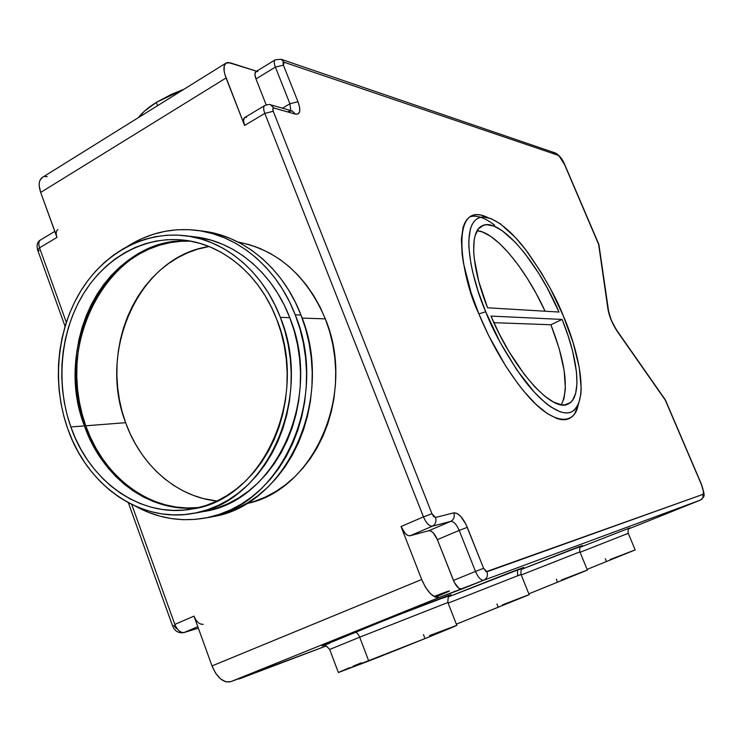 <?xml version="1.0" encoding="UTF-8"?>
<svg xmlns="http://www.w3.org/2000/svg" width="741" height="741" viewBox="0 0 741 741"><rect width="100%" height="100%" fill="white"/><g stroke="black" fill="none" stroke-linecap="round" stroke-linejoin="round"><path stroke-width="1.11" d="M433.967 596.459C457.984 587.326 450.658 590.827 435.347 597.144M469.627 216.891C476.407 214.76 484.744 217.539 494.655 225.218M198.949 507.539C150.673 512.874 103.536 477.232 85.761 425.788L125.637 422.694C140.744 465.255 176.738 497.072 216.993 501.018L203.136 498.508L192.929 495.238L183.064 490.838L173.626 485.364L164.706 478.862L156.36 471.415L148.672 463.088L141.707 453.955L135.51 444.128L130.138 433.67L125.637 422.694L85.761 425.788L90.383 437.218L95.895 448.101L102.258 458.346L109.409 467.849L117.3 476.528L125.859 484.299L135.029 491.079L144.717 496.803L154.85 501.407L165.336 504.825L176.08 507.029L186.982 507.974L198.949 507.539M276.699 319.288C309.664 398.334 261.906 500.24 191.993 509.03C141.096 518.533 89.559 481.733 70.84 426.955L84.428 425.899C102.286 477.639 149.812 513.383 198.338 507.696L185.732 508.187L174.82 507.242L164.067 505.038L153.572 501.611L143.43 497.007L133.732 491.274L124.553 484.475L115.985 476.695L108.084 468.006L100.933 458.484L94.57 448.231L89.05 437.338L84.428 425.899L70.84 426.955L67.107 414.914L64.328 402.53L62.54 389.905L61.753 377.16L61.957 364.387L63.17 351.706L65.375 339.221L68.552 327.04L72.683 315.277L77.74 304.023L83.677 293.39L90.448 283.47L98.007 274.355L106.296 266.139L115.235 258.896L124.747 252.709L134.769 247.642L145.19 243.752L155.943 241.103L166.901 239.714L177.979 239.63L189.075 240.862L200.061 243.409L210.833 247.262L221.29 252.403L231.312 258.785L240.797 266.352L249.634 275.059L257.729 284.803L265 295.492L271.345 307.024L276.699 319.288L281.006 332.144L284.211 345.454L286.267 359.089L287.165 372.89L286.887 386.719L285.433 400.418L282.83 413.839L279.107 426.835L274.3 439.283L268.474 451.037L261.703 461.986L254.052 472.017L245.614 481.029L236.481 488.949L226.755 495.701L216.548 501.222L205.961 505.473L195.105 508.428L184.092 510.077L173.024 510.41L162.01 509.438L151.164 507.196L140.577 503.713L130.342 499.036L120.561 493.219L111.307 486.337L102.666 478.445L94.7 469.627L87.475 459.985L81.065 449.592L75.499 438.552L70.84 426.955C55.779 384.236 60.077 333.589 82.232 295.789C104.49 258.137 143.856 235.666 183.963 240.13C222.782 244.224 259.934 274.994 276.699 319.288M329.754 643.197C308.413 651.191 335.951 639.807 354.513 632.342C356.421 632.036 358.153 633.648 359.691 637.186L329.689 649.468C326.133 645.504 323.808 644.262 322.715 645.735L322.807 645.707M578.249 404.632C574.451 426.788 551.934 423.481 528.546 396.676C505.288 370.287 488.032 336.34 478.89 313.915L485.688 311.748C493.098 331.19 505.362 353.225 522.498 377.854C539.531 401.057 560.437 417.303 571.561 411.913C592.013 399.853 574.821 341.536 563.317 315.879L550.683 289.185L541.097 272.317L525.73 249.791L515.301 237.361L500.221 223.745L491.079 218.614L483.086 216.993L479.622 217.567L476.583 219.086L473.99 221.559L471.887 224.958L470.303 229.293L468.794 240.603L468.905 247.485L470.896 263.425L472.767 272.317L478.195 291.472L485.688 311.748L500.064 342.212L516.838 369.954L534.27 392.156L545.385 402.845L550.609 406.8L560.131 411.801L564.336 412.82L568.125 412.867L571.478 411.95L574.349 410.106L578.619 403.78L580.851 394.24L581.194 388.404L579.24 367.416L573.089 342.601L563.317 315.879C556.287 297.678 544.385 276.486 527.629 252.301C510.882 229.386 489.162 211.907 477.686 218.4C459.429 229.451 473.379 283.72 485.688 311.748L478.89 313.915L471.054 292.63L463.468 263.194L462.152 254.478L461.384 239.26L463.06 227.431L464.764 222.902L467.015 219.355L469.775 216.789L473.008 215.214L476.667 214.621L480.714 215.01L487.81 217.548C448.462 198.236 461.097 277.653 478.89 313.915L488.578 335.414L505.575 365.832L517.755 383.532L523.896 391.304L535.919 404.299L547.173 413.506L557.186 418.656L561.613 419.675L565.605 419.684L569.125 418.674L572.145 416.701L574.655 413.793L578.082 405.355M325.327 318.871C306.7 275.522 277.625 249.921 238.083 242.066L249.05 244.567L259.785 248.346L270.196 253.385L280.172 259.637L289.611 267.056L298.41 275.578L306.459 285.118L313.684 295.585L320.001 306.876L325.327 318.871L302.124 318.093L325.327 318.871L329.597 331.459L332.783 344.491L334.821 357.838L335.71 371.343L335.423 384.875L333.978 398.288L331.375 411.422L327.661 424.158L322.872 436.338L317.074 447.86L310.322 458.586L302.699 468.414L294.297 477.25L285.202 485.022L275.522 491.644L265.352 497.063L254.802 501.24L246.244 503.658C313.443 491.098 356.977 393.906 325.327 318.871M208.647 517.338L211.63 516.829C285.813 506.575 336.099 398.649 300.976 315.045L295.242 314.832C330.551 399.019 279.996 507.705 205.47 517.987C180.869 522.275 157.463 518.311 135.26 506.084L148.617 512.411L159.982 516.171L171.634 518.617L183.462 519.691L195.365 519.367L207.221 517.644L218.901 514.513L230.303 509.993L241.307 504.102L251.792 496.896L261.638 488.43L270.743 478.779L279.005 468.025L286.322 456.289L292.621 443.683L297.817 430.326L301.846 416.368L304.662 401.955L306.237 387.247L306.542 372.399L305.57 357.57L303.347 342.926L299.892 328.624L295.242 314.832L289.453 301.67L282.599 289.305L274.754 277.838L266.019 267.399L256.479 258.09L246.253 249.995L235.453 243.178L224.19 237.713L212.584 233.619L200.755 230.923L188.835 229.654L176.923 229.784L165.141 231.312L153.6 234.193L142.402 238.389L127.183 246.568C148.7 232.915 171.931 227.515 196.874 230.358C238.065 235.212 277.356 267.918 295.242 314.832L300.976 315.045C283.192 268.455 244.095 235.971 203.09 231.136L196.911 230.358M198.458 512.318L203.386 511.559C274.846 502.203 323.502 398.26 289.768 317.685C272.632 272.632 234.795 241.279 195.179 236.898L185.083 235.712C224.949 240.112 263.092 271.808 280.367 317.37L289.768 317.685L280.367 317.37L274.818 304.69L268.251 292.769L260.73 281.719L252.348 271.651L243.205 262.666L233.387 254.848L223.022 248.263L212.213 242.965L201.07 239L189.705 236.388L178.248 235.129L166.799 235.24L155.48 236.685L144.384 239.445L133.612 243.474L123.275 248.726L113.456 255.126L104.231 262.61L95.691 271.113L87.901 280.524L80.908 290.778L74.785 301.754L69.58 313.369L65.319 325.512L62.04 338.081L59.771 350.965L58.53 364.044L58.317 377.225L59.132 390.377L60.975 403.4L63.828 416.173L67.681 428.604C52.12 384.403 56.612 332.014 79.593 292.954C102.684 254.052 143.504 230.886 185.046 235.712M338.359 672.513L368.749 661.018C406.976 646.05 459.689 624.626 456.808 625.274L447.879 602.507L359.691 637.186L368.749 661.018L359.691 637.186L329.689 649.468L338.368 672.532L426.705 637.908L456.715 625.358L429.456 635.602M156.342 102.378L157.592 105.667L156.342 102.378L144.43 111.178L138.317 117.671C142.207 112.595 148.219 107.491 156.342 102.378L184.037 89.207L171.504 94.292L156.342 102.378M517.746 575.859L521.034 574.432L529.185 594.699L456.382 624.2L528.222 594.986M521.034 574.432L448.129 603.137L521.034 574.432C520.664 570.125 521.405 567.912 523.257 567.773M587.344 570.107L528.833 593.828L587.381 570.107L579.897 551.86L521.247 574.951L579.897 551.86C579.295 548.321 579.971 546.312 581.926 545.821M635.148 549.924L587.085 569.384L635.167 549.905L628.257 533.316L580.073 552.286L628.257 533.316C627.794 529.917 628.414 528.074 630.137 527.796M67.681 428.604L72.488 440.571L78.222 451.973L84.835 462.699L92.282 472.665L100.498 481.77L109.409 489.921L118.958 497.054L129.054 503.065L139.614 507.918L150.553 511.531L161.751 513.865L173.125 514.884L184.555 514.55L195.948 512.874L207.165 509.836L218.113 505.455L228.673 499.767L238.732 492.802L248.179 484.633L256.914 475.314L264.833 464.95L271.845 453.631L277.875 441.479L282.858 428.613L286.711 415.173L289.416 401.289L290.917 387.117L291.204 372.816L290.277 358.542L288.147 344.435L284.831 330.662L280.367 317.37C314.397 398.871 265.334 503.982 193.336 513.374C140.549 523.498 87.04 485.364 67.681 428.604M255.951 71.636L254.895 74.183L255.969 78.935L275.374 67.088C273.966 63.328 273.901 60.919 275.17 59.854L255.858 71.692C254.552 72.775 254.589 75.193 255.969 78.935L266.186 104.87L255.969 78.935L275.374 67.088L283.414 65.162L284.062 62.235L283.006 62.79L283.414 65.162L297.975 101.739L299.586 107.186L299.688 111.456L298.271 113.901L295.511 114.133L273.957 108.066L272.836 108.751L273.253 111.28L431.947 513.717L433.68 516.56L435.495 517.468L453.788 512.855L457.002 513.42L460.689 516.375L465.913 524.211L483.595 568.282L486.152 571.709L702.718 494.451L703.385 493.386L703.339 491.07L701.273 484.234L665.335 400.214L617.392 331.579L611.334 320.455L608 309.497L598.608 244.178L564.679 164.854L559.27 156.221L557.723 155.138L284.062 62.235L281.089 59.252L284.062 62.235L557.723 155.138L555.546 153.072L557.723 155.138C559.946 156.342 562.262 159.574 564.679 164.854L599.043 245.373M256.97 671.541L239.084 678.997L326.216 645.948L230.71 681.692L439.432 597.385L483.827 580.194L700.532 500.036L628.942 528.778L700.532 500.036C702.792 498.841 703.524 496.979 702.718 494.451C703.524 496.979 702.792 498.841 700.532 500.036L628.942 528.778M630.063 527.833L580.453 547.136L630.063 527.833M581.852 545.867L521.608 569.292L570.107 550.146C584.019 544.792 586.14 544.135 576.47 548.164M523.174 567.819L448.462 596.866L506.455 573.942C525.212 566.717 528.815 565.522 517.264 570.357M450.25 595.125L392.906 617.003L322.956 645.67M450.343 595.069C448.685 594.699 447.87 597.172 447.879 602.507L359.691 637.186C358.153 633.648 356.421 632.036 354.513 632.342L424.324 604.675C451.538 594.171 457.994 591.939 443.683 597.95L445.471 597.2M54.788 231.396L40.533 239.945C38.634 241.371 38.31 244.002 39.551 247.818L66.319 322.344L39.551 247.818L56.964 237.426L40.69 192.428L226.061 77.981C223.263 70.33 223.245 65.356 225.996 63.078L230.229 62.809L256.636 71.21L228.154 62.457L226.413 62.837L224.264 65.717L224.134 71.034L224.856 74.369L244.586 125.461L264.806 113.392L423.444 516.857L401.038 526.545L421.703 579.508L212.009 665.937L193.985 616.123L174.83 624.404L131.731 504.426L174.83 624.404C177.349 630.276 180.508 632.953 184.305 632.443L197.801 626.664L184.305 632.443C180.508 632.953 177.349 630.276 174.83 624.404L193.985 616.123L194.8 618.022M173.672 625.395L176.441 628.572M428.835 530.723L410.023 535.78L432.355 526.212L450.713 521.377L428.835 530.723L430.892 531.028L433.235 532.825L437.375 539.633L459.198 530.408L475.481 571.45L453.446 580.425L437.375 539.633L454.316 582.398L458.744 588.243L461.847 589.067L439.432 597.385L435.236 597.089L430.373 593.597L425.612 587.418L421.703 579.508L401.038 526.545L405.383 533.622L407.856 535.474L410.023 535.78L428.835 530.723L450.713 521.377C453.659 521.284 456.484 524.295 459.198 530.408L437.375 539.633C434.698 533.566 431.846 530.593 428.835 530.723M275.124 59.882C273.901 60.984 273.985 63.383 275.374 67.088L289.916 103.749L282.469 108.186L289.916 103.749L290.75 110.539L289.916 103.749L297.975 101.739L283.414 65.162L275.374 67.088L289.916 103.749L297.975 101.739C301.041 110.511 300.216 114.642 295.511 114.133L292.176 110.946L295.511 114.133L273.957 108.066L270.576 104.814L273.957 108.066C272.707 107.927 272.475 108.992 273.253 111.28L264.806 113.392C263.314 109.335 263.287 106.713 264.732 105.537L264.824 105.481M56.455 235.675L40.69 192.428L226.061 77.981L244.586 125.461L243.483 120.403L244.706 117.541M245.521 117.3L246.558 117.411M255.997 71.608L257.775 71.571M183.842 632.61L198.329 628.136L183.879 632.601C178.405 633.425 174.598 631.1 172.468 625.626L128.35 502.694M258.072 671.337L230.71 681.692L225.82 681.822L220.531 678.876L215.668 673.291L212.009 665.937L193.985 616.123C196.458 621.912 199.551 624.635 203.266 624.302M225.996 63.078L42.256 177.488C38.801 180.165 38.282 185.148 40.69 192.428L39.208 185.732L39.301 182.832L39.949 180.378L42.496 177.34M44.821 176.562L47.211 176.617M39.153 250.736L37.661 250.004L39.551 247.818L56.964 237.426C55.705 233.582 56.001 230.96 57.872 229.553M401.038 526.545C403.836 532.862 406.828 535.938 410.023 535.78L432.355 526.212C429.243 526.332 426.27 523.211 423.444 516.857L401.038 526.545M453.446 580.425C456.16 586.548 458.966 589.428 461.847 589.067L483.827 580.194C481.011 580.527 478.232 577.61 475.481 571.45L453.446 580.425M270.53 104.796L270.558 104.805C270.141 104.166 268.196 104.407 264.732 105.537L244.613 117.597C243.122 118.801 243.113 121.422 244.586 125.461L264.806 113.392L273.253 111.28L431.947 513.717L423.444 516.857L431.947 513.717L435.495 517.468C436.671 521.451 435.625 524.369 432.355 526.212C435.625 524.369 436.671 521.451 435.495 517.468L453.788 512.855C454.937 516.736 453.909 519.571 450.713 521.377C453.909 519.571 454.937 516.736 453.788 512.855C458.475 512.772 462.977 517.598 467.302 527.351L459.198 530.408L467.302 527.351L483.595 568.282L475.481 571.45L483.595 568.282L486.92 571.793C488.069 575.664 487.032 578.471 483.827 580.194L700.532 500.036M552.573 153.341L555.546 153.072L281.089 59.252L275.254 59.799M230.71 681.692L439.432 597.385C433.272 598.209 427.362 592.254 421.703 579.508L212.009 665.937C217.15 677.848 223.384 683.109 230.71 681.692M605.36 558.76L606.295 561.02M635.056 549.924L610.121 559.52M556.324 579.203L557.315 581.639M586.937 570.218L586.085 570.514M584.797 570.987L561.437 580.018M496.924 603.961L497.98 606.62M526.999 595.412L502.435 604.869M423.472 634.583L424.602 637.501M361.339 662.806L353.114 666.178M349.567 667.641L338.415 672.467M559.001 312.044L487.541 307.774L478.723 281.284L474.175 258.035L473.666 251.375L474.175 240.065L475.166 235.508L478.529 228.747L483.586 225.236L486.68 224.708L493.802 226.07L501.944 230.507L515.403 242.39L524.767 253.302L538.633 273.197L547.358 288.175L559.001 312.044C537.281 260.934 498.656 216.001 481.826 225.986L481.826 225.986C469.461 231.785 471.109 266.482 487.541 307.774L559.001 312.044M490.959 316.092L562.095 319.427L568.014 335.478L572.552 350.919L576.461 371.889L576.961 383.708L575.683 393.267L572.617 400.186L570.431 402.539L564.809 404.864L561.4 404.79L553.555 402.094L544.542 396.018L534.678 386.691L524.369 374.427L508.993 351.558L499.453 334.228L490.959 316.092C513.689 370.315 552.916 413.265 568.162 403.956C582.269 397.889 578.628 359.802 562.095 319.427L490.959 316.092M545.07 311.22C525.841 268.974 495.562 232.044 477.167 230.72L482.382 231.961L490.616 236.323L499.554 243.52L508.882 253.227L518.292 265.093L527.499 278.699L536.225 293.603L545.07 311.22M550.906 324.753L562.095 319.427L550.906 324.753L493.867 322.668L550.906 324.753C565.503 362.405 568.968 389.081 561.298 404.771L563.984 398.547L565.383 388.96L564.151 370.519L559.177 348.576L550.906 324.753M194.642 236.842L211.083 240.158L222.143 244.085L232.869 249.328L243.159 255.849L252.894 263.583L261.971 272.466L270.289 282.423L277.745 293.353L284.266 305.144L289.768 317.685L294.186 330.829L297.474 344.445L299.586 358.394L300.503 372.51L300.216 386.654L298.725 400.659L296.048 414.386L292.213 427.687L287.276 440.404L281.293 452.427L274.337 463.625L266.473 473.87L257.812 483.086L248.439 491.181L238.454 498.072L227.978 503.704L217.113 508.039L203.349 511.559M202.534 231.062L218.725 234.378L230.275 238.445L241.492 243.882L252.236 250.653L262.416 258.692L271.901 267.946L280.598 278.31L288.406 289.694L295.224 301.976L300.976 315.045L305.607 328.745L309.043 342.944L311.257 357.486L312.22 372.204L311.915 386.95L310.349 401.557L307.543 415.877L303.532 429.734L298.364 442.998L292.102 455.52L284.813 467.182L276.597 477.852L267.529 487.448L257.729 495.859L247.299 503.019L236.351 508.872L224.995 513.374L211.602 516.829M288.323 111.493L292.149 110.937M264.676 105.574C263.287 106.787 263.333 109.399 264.806 113.392L423.444 516.857C426.27 523.211 429.243 526.332 432.355 526.212L450.713 521.377C453.659 521.284 456.484 524.295 459.198 530.408L475.481 571.45C478.232 577.61 481.011 580.527 483.827 580.194C487.032 578.471 488.069 575.664 486.92 571.793L702.718 494.451C704.015 493.321 703.533 489.921 701.273 484.234L665.353 399.853L617.392 331.579C612.464 324.113 609.334 316.75 608 309.497L598.904 244.53L608.528 310.729M65.069 326.355L37.671 250.023L39.551 247.818C38.319 244.058 38.625 241.446 40.459 239.991M625.534 534.483L628.257 533.316M576.915 553.138L579.897 551.86M209.055 246.531L197.523 249.226L187.464 252.885L177.803 257.664L168.615 263.5L159.982 270.345L151.979 278.116L144.68 286.739L138.122 296.131L132.38 306.2L127.489 316.861L123.488 328.013L120.403 339.545L118.273 351.382L117.087 363.396L116.883 375.502L117.643 387.589L119.366 399.547L122.033 411.283L125.637 422.694C97.275 350.141 139.484 256.469 209.055 246.531M190.029 241.029C109.325 235.193 51.611 342.453 84.428 425.899L80.723 414.015L77.981 401.789L76.203 389.331L75.415 376.743L75.628 364.137L76.832 351.623L79.018 339.304L82.177 327.281L86.271 315.666L91.291 304.57L97.182 294.075L103.907 284.285L111.4 275.291L119.616 267.186L128.48 260.035L137.919 253.941L147.848 248.939L158.185 245.114L168.837 242.502L179.702 241.14M190.65 241.14L180.961 241.279L170.106 242.64L159.463 245.243L149.136 249.069L139.215 254.061L129.786 260.156L120.931 267.288L112.725 275.383L105.231 284.359L98.516 294.14L92.625 304.616L87.614 315.712L83.52 327.309L80.361 339.313L78.176 351.614L76.971 364.118L76.768 376.706L77.555 389.275L79.324 401.715L82.066 413.923L85.761 425.788C53.102 342.703 110.27 235.879 190.65 241.14M517.431 569.727L517.663 575.664M203.386 511.559L193.586 513.337M211.63 516.829L205.47 517.987M555.546 153.072C559.64 155.443 562.771 159.426 564.92 165.03M270.558 104.805L292.176 110.946M598.978 244.678L564.92 165.039M608.528 310.683C609.732 317.148 612.612 323.873 617.17 330.866L665.316 399.797M700.56 500.027C704.867 495.516 705.441 497.702 701.421 484.197L665.353 399.853M37.671 250.023C37.402 248.596 35.522 242.668 40.533 239.945M198.338 628.155L183.879 632.601M236.574 679.478L326.216 645.948"/></g></svg>
